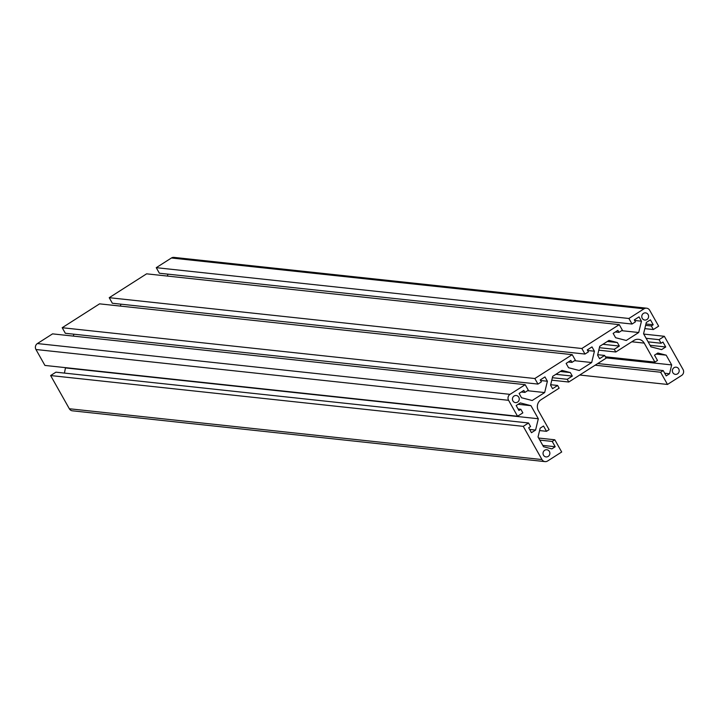 <?xml version="1.0" encoding="UTF-8"?>
<svg xmlns="http://www.w3.org/2000/svg" width="719" height="719" viewBox="0 0 719 719"><rect width="100%" height="100%" fill="white"/><g stroke="black" fill="none" stroke-linecap="round" stroke-linejoin="round"><path stroke-width="1.08" d="M541.03 399.737L559.139 388.179L557.611 385.465L552.552 388.691L550.574 385.177L552.704 376.343L561.997 370.411L570.32 372.568L572.306 376.082L567.246 379.308L568.774 382.023L606.162 358.161L604.634 355.447L599.583 358.673L597.597 355.15L599.736 346.324L609.02 340.393L617.351 342.541L619.329 346.064L614.278 349.29L615.806 352.004L633.915 340.447A7.954 7.505 -83.9 0 1 638.589 339.332A7.954 7.505 -83.9 0 1 644.206 343.107L654.91 362.115L657.499 360.462L654.506 355.159L657.858 353.02L666.189 355.168L671.681 364.919L669.542 373.754L666.189 375.893L663.206 370.582L660.617 372.235L667.502 384.449L681.612 375.444A4.332 4.098 96.1 0 0 683.05 369.494L664.338 336.294L659.053 339.665L661.067 343.251L662.945 342.046L665.731 346.98L661.615 349.614L650.947 346.855L643.577 333.769L646.318 322.454L650.434 319.829L653.212 324.763L651.333 325.968L653.346 329.545L658.64 326.165L649.67 310.248A4.332 4.098 96.1 0 0 644.053 308.793L628.891 318.481L632.019 324.035L635.425 321.86L634.311 319.883L639.02 316.881L641.447 321.195L638.715 332.511L626.249 340.464L615.59 337.714L613.154 333.391L617.855 330.389L618.969 332.367L622.375 330.192L619.248 324.637L581.86 348.499L584.987 354.054L588.403 351.879L587.288 349.901L591.989 346.9L594.424 351.223L591.683 362.538L579.226 370.492L568.558 367.733L566.123 363.41L570.823 360.408L571.938 362.385L575.353 360.21L572.216 354.656L534.828 378.527L537.965 384.081L541.371 381.897L540.257 379.929L544.966 376.927L547.393 381.241L544.66 392.556L532.195 400.51L521.527 397.751L519.1 393.437L523.8 390.435L524.915 392.403L528.321 390.228L525.194 384.674L510.023 394.363A4.332 4.098 96.1 0 0 508.585 400.312L517.554 416.238L522.848 412.859L520.835 409.282L518.947 410.477L516.17 405.543L520.286 402.919L530.946 405.669L538.315 418.755L535.583 430.07L531.467 432.694L528.69 427.76L530.568 426.556L528.546 422.979L523.261 426.358L541.964 459.558A4.332 4.098 96.1 0 0 547.581 461.005L561.692 451.999L554.807 439.785L552.219 441.43L555.212 446.742L551.859 448.881L543.528 446.733L538.037 436.981L540.176 428.147L543.528 426.008L546.512 431.31L549.1 429.665L538.387 410.657A7.954 7.505 -83.9 0 1 541.03 399.737M550.682 384.719L557.611 385.465M560.308 371.489L570.32 372.568M555.877 374.32L572.306 376.082M552.372 377.709L567.246 379.308M551.779 380.198L568.774 382.023M597.705 354.701L604.634 355.447M607.339 341.471L617.351 342.541M602.908 344.293L619.329 346.064M599.403 347.69L614.278 349.29M598.801 350.18L615.806 352.004M528.546 422.979L55.911 372.172L50.627 375.552L69.33 408.752A4.332 4.098 96.1 0 0 72.394 410.81L545.029 461.616M65.51 367.643L64.44 373.089M525.194 384.674L52.559 333.868L37.388 343.556A4.332 4.098 96.1 0 0 35.95 349.506L44.92 365.432L517.554 416.238M73.85 334.191L73.392 336.115M572.216 354.656L99.582 303.849L62.194 327.72L65.33 333.274L537.965 384.081M120.882 304.164L120.415 306.087M619.248 324.637L146.613 273.831L109.225 297.693L112.353 303.247L584.987 354.054M167.904 274.146L167.446 276.069M646.606 308.19L173.971 257.384A4.332 4.098 96.1 0 0 171.419 257.995L156.257 267.675L159.384 273.229L632.019 324.035M672.84 372.649A3.613 3.415 -83.9 0 1 676.166 367.184A3.613 3.415 -83.9 0 1 679.176 371.139A3.613 3.415 -83.9 0 1 672.84 372.649M512.548 398.173A3.613 3.415 -83.9 0 1 519.244 399.396A3.613 3.415 -83.9 0 1 515.469 402.622A3.613 3.415 -83.9 0 1 512.548 398.173M646.03 312.963A3.613 3.415 -83.9 0 1 644.79 320.063A3.613 3.415 -83.9 0 1 641.788 316.108A3.613 3.415 -83.9 0 1 646.03 312.963M543.519 455.217A3.613 3.415 -83.9 0 1 546.844 449.743A3.613 3.415 -83.9 0 1 549.846 453.698A3.613 3.415 -83.9 0 1 543.519 455.217M605.398 356.786L654.91 362.115M656.177 354.09L666.189 355.168M606 357.855L671.681 364.919M664.698 373.233L669.542 373.754M597.732 363.544L663.206 370.582M595.143 365.198L660.617 372.235M579.748 375.021L667.502 384.449M643.748 334.074L664.338 336.294M646.12 338.281L659.053 339.665M648.134 341.858L661.067 343.251M650.075 345.3L665.731 346.98M645.95 323.981L653.212 324.763M645.617 325.356L651.333 325.968M644.826 328.628L653.346 329.545M156.257 267.675L628.891 318.481M634.643 320.467L641.447 321.195M621.611 330.677L638.715 332.511M615.365 331.98L618.969 332.367M109.225 297.693L581.86 348.499M587.621 350.486L594.424 351.223M574.589 360.695L591.683 362.538M568.343 361.999L571.938 362.385M62.194 327.72L534.828 378.527M540.589 380.513L547.393 381.241M527.557 390.714L544.66 392.556M521.311 392.017L524.915 392.403M518.111 408.985L520.835 409.282M518.12 404.294L530.946 405.669M65.681 367.948L538.315 418.755M529.624 429.432L535.583 430.07M50.627 375.552L523.261 426.358M538.639 438.042L554.807 439.785M539.798 440.1L552.219 441.43M542.782 445.403L555.212 446.742M539.592 430.573L546.512 431.31M631.83 341.777L644.206 343.107M171.419 257.995L644.053 308.793M37.388 343.556L510.023 394.363M35.95 349.506L508.585 400.312M69.33 408.752L541.964 459.558"/></g></svg>
